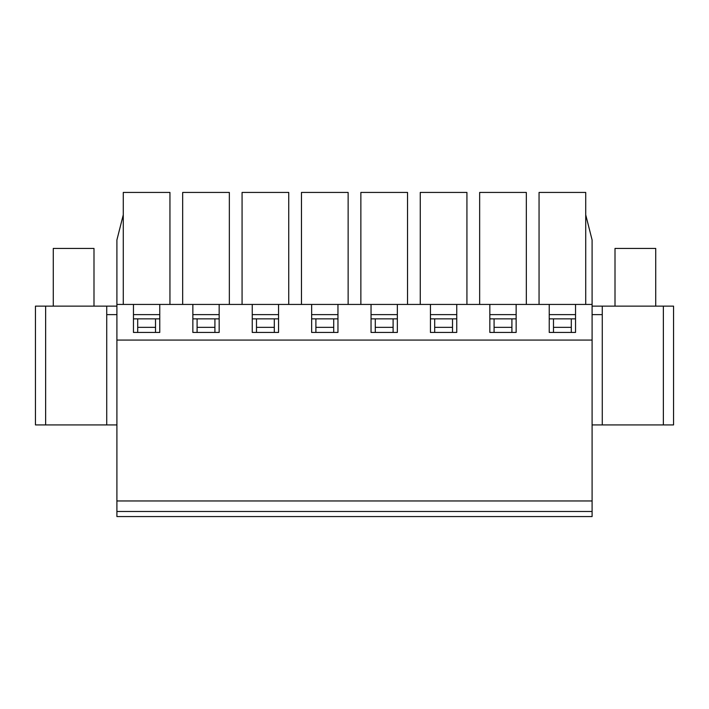 <?xml version="1.0" encoding="UTF-8"?>
<svg xmlns="http://www.w3.org/2000/svg" width="709" height="709" viewBox="0 0 709 709"><rect width="100%" height="100%" fill="white"/><g stroke="black" fill="none" stroke-linecap="round" stroke-linejoin="round"><path stroke-width="1.06" d="M116.905 424.93L35.45 424.93L35.45 306.137L116.905 306.137M592.095 306.137L602.269 306.137L602.269 314.619L592.095 314.619M116.905 314.619L106.731 314.619L106.731 306.137M553.481 327.345L553.481 318.864L571.303 318.864L571.303 327.345L553.481 327.345L553.481 332.441M571.303 327.345L571.303 332.441M494.084 327.345L494.084 318.864L511.907 318.864L511.907 327.345L494.084 327.345L494.084 332.441M511.907 327.345L511.907 332.441M434.688 327.345L434.688 318.864L452.51 318.864L452.51 327.345L434.688 327.345L434.688 332.441M452.51 327.345L452.51 332.441M375.291 327.345L375.291 318.864L393.105 318.864L393.105 327.345L375.291 327.345L375.291 332.441M393.105 327.345L393.105 332.441M315.895 327.345L315.895 318.864L333.709 318.864L333.709 327.345L315.895 327.345L315.895 332.441M333.709 327.345L333.709 332.441M256.49 327.345L256.49 318.864L274.312 318.864L274.312 327.345L256.49 327.345L256.49 332.441M274.312 327.345L274.312 332.441M197.093 327.345L197.093 318.864L214.916 318.864L214.916 327.345L197.093 327.345L197.093 332.441M214.916 327.345L214.916 332.441M137.697 327.345L137.697 318.864L155.519 318.864L155.519 327.345L137.697 327.345L137.697 332.441M155.519 327.345L155.519 332.441M137.697 318.864L133.46 318.864M197.093 318.864L192.857 318.864M159.764 318.864L155.519 318.864M256.49 318.864L252.253 318.864M219.161 318.864L214.916 318.864M315.895 318.864L311.65 318.864M278.557 318.864L274.312 318.864M375.291 318.864L371.046 318.864M337.954 318.864L333.709 318.864M434.688 318.864L430.443 318.864M397.35 318.864L393.105 318.864M494.084 318.864L489.839 318.864M456.747 318.864L452.51 318.864M553.481 318.864L549.236 318.864M516.143 318.864L511.907 318.864M575.54 318.864L571.303 318.864M663.367 306.137L663.367 424.93L673.55 424.93L673.55 306.137L602.269 306.137M592.095 511.481L116.905 511.481L116.905 516.569L592.095 516.569L592.095 304.436L116.905 304.436L116.905 239.943L123.277 214.827M116.905 511.481L116.905 304.436M592.095 500.962L116.905 500.962M663.367 424.93L592.095 424.93M539.053 304.436L539.053 192.431L585.723 192.431L585.723 304.436L585.723 214.827L592.095 239.943L592.095 304.436M116.905 340.072L592.095 340.072M575.54 304.436L575.54 332.441L549.236 332.441L549.236 304.436M489.839 304.436L489.839 332.441L516.143 332.441L516.143 304.436M430.443 304.436L430.443 332.441L456.747 332.441L456.747 304.436M371.046 304.436L371.046 332.441L397.35 332.441L397.35 304.436M311.65 304.436L311.65 332.441L337.954 332.441L337.954 304.436M252.253 304.436L252.253 332.441L278.557 332.441L278.557 304.436M192.857 304.436L192.857 332.441L219.161 332.441L219.161 304.436M133.46 304.436L133.46 332.441L159.764 332.441L159.764 304.436M169.947 304.436L169.947 192.431L123.277 192.431L123.277 304.436M549.236 314.619L575.54 314.619M489.839 314.619L516.143 314.619M526.326 304.436L526.326 192.431L479.656 192.431L479.656 304.436M430.443 314.619L456.747 314.619M466.93 304.436L466.93 192.431L420.26 192.431L420.26 304.436M371.046 314.619L397.35 314.619M407.533 304.436L407.533 192.431L360.863 192.431L360.863 304.436M311.65 314.619L337.954 314.619M348.137 304.436L348.137 192.431L301.467 192.431L301.467 304.436M252.253 314.619L278.557 314.619M288.74 304.436L288.74 192.431L242.07 192.431L242.07 304.436M192.857 314.619L219.161 314.619M229.344 304.436L229.344 192.431L182.674 192.431L182.674 304.436M133.46 314.619L159.764 314.619M615.004 306.137L615.004 248.434L655.728 248.434L655.728 306.137M53.272 306.137L53.272 248.434L93.996 248.434L93.996 306.137M45.633 424.93L45.633 306.137M106.731 424.93L106.731 314.619M602.269 314.619L602.269 424.93"/></g></svg>
